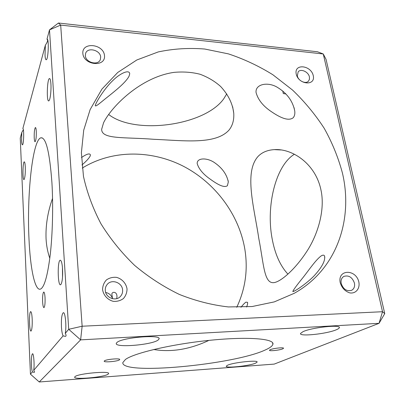 <?xml version="1.0" encoding="UTF-8"?>
<svg xmlns="http://www.w3.org/2000/svg" width="405" height="405" viewBox="0 0 405 405"><rect width="100%" height="100%" fill="white"/><g stroke="black" fill="none" stroke-linecap="round" stroke-linejoin="round"><path stroke-width="0.61" d="M42.626 301.811C42.469 296.308 42.834 293.048 43.715 292.035C44.363 292.116 44.808 294.035 45.051 297.796C45.213 303.365 44.849 306.641 43.963 307.633C43.31 307.517 42.864 305.578 42.626 301.811M34.222 137.943C34.106 132.4 34.496 128.932 35.382 127.534C35.822 127.479 36.121 128.724 36.278 131.276C36.394 136.88 36.01 140.363 35.119 141.73C34.673 141.77 34.374 140.51 34.222 137.943M46.975 39.219L46.995 39.209C49.142 37.68 48.372 59.378 46.276 59.748C45.654 59.889 45.238 58.396 45.026 55.272L45.365 45.173C47.613 41.882 48.149 39.898 46.975 39.219L49.501 29.869L68.708 329.295L82.139 326.222L80.615 339.871L379.039 323.322L382.522 311.718L82.139 326.222L60.679 25.09L323.266 53.971L382.522 311.718L384.75 313.632L379.039 323.322L274.22 364.095L39.239 381.976L80.615 339.871L68.708 329.295L65.276 333.315C66.304 335.173 66.329 336.19 65.352 336.373L63.104 335.867C62.294 334.327 61.742 331.432 61.459 327.179C61.165 319.018 61.768 314.199 63.276 312.721C65.235 311.632 66.703 326.405 65.276 333.315M32.395 371.871C31.904 370.504 31.575 368.115 31.408 364.708C31.241 358.41 31.6 354.76 32.491 353.762C33.696 353.018 34.617 365.108 33.716 370.322C34.557 371.608 34.693 372.301 34.121 372.408L32.395 371.871L30.441 374.164L39.239 381.976M45.365 45.173L22.852 128.542C24.178 128.415 23.789 144.762 22.467 144.828C22.017 144.848 21.713 143.395 21.566 140.459L21.804 132.425L23.348 129.742M49.501 29.869L58.441 23.024L60.679 25.09L49.501 29.869M30.441 374.164L20.25 138.171L21.804 132.425M63.104 335.867L33.716 370.322M129.013 76.277C125.752 82.549 115.233 90.826 108.262 96.441C101.336 101.797 95.428 107.416 95.266 105.553C96.071 101.863 104.93 88.022 112.656 80.732C120.239 73.057 129.549 69.159 129.716 73.857L129.013 76.277M158.066 340.078C151.814 344.959 114.792 347.991 116.27 343.405L116.944 342.463C121.996 337.461 161.423 334.226 159.069 338.919L158.066 340.078M112.494 298.703L111.977 294.805C110.879 291.311 118.402 290.653 116.701 298.632M227.402 185.713C223.732 188.33 216.432 183.607 210.246 179.172C203.163 174.231 198.809 169.032 197.189 163.579C196.81 157.925 206.489 157.403 214.058 162.329C222.001 167.68 226.754 174.211 228.314 181.936L227.402 185.713M240.99 307.268C242.929 304.788 244.564 303.082 245.896 302.155L247.536 302.322C247.799 303.365 247.475 304.93 246.569 307.025M255.58 363.153C249.298 365.968 225.084 368.479 226.268 366.16L227.519 365.249C233.25 362.409 258.638 359.756 257.084 362.136L255.58 363.153M81.461 157.57C86.817 153.854 89.814 152.999 90.447 155.004L90.082 156.254C88.634 158.704 85.911 161.615 81.921 164.977M108.12 374.169C104.318 377.257 73.639 379.996 74.652 377.101L74.976 376.645C77.983 373.516 110.18 370.646 108.601 373.602L108.12 374.169M282.786 90.993L283.303 93.56L285.93 93.955M293.169 117.759C288.127 121.708 279.106 116.893 271.618 111.82C263.184 106.237 257.995 99.777 256.046 92.441C255.241 84.372 267.138 81.592 276.726 86.948C286.705 92.811 292.709 100.815 294.739 110.96C295.103 113.876 294.582 116.139 293.169 117.759M321.286 255.833C322.977 254.877 324.056 254.932 324.526 256C325.564 260.486 322.076 267.118 314.062 275.901C306.175 284.026 293.681 292.177 292.81 291.534C293.235 290.061 296.738 285.272 303.315 277.172C309.081 269.846 315.794 259.787 321.286 255.833M336.342 329.751C326.84 333.933 298.814 336.854 300.545 333.442L302.991 331.68C311.718 327.442 341.536 324.273 339.279 327.797C339.066 328.374 338.089 329.022 336.342 329.751M112.463 298.353C111.269 295.154 109.006 293.185 105.68 292.44M105.29 290.496C105.128 288.193 105.761 286.178 107.188 284.457C111.658 278.711 122.244 282.543 122.604 289.98C122.796 292.501 122.057 294.663 120.381 296.47C115.754 301.755 105.573 297.766 105.29 290.496M127.038 288.897C126.132 283.353 122.001 278.822 116.524 277.359C112.782 277.005 109.411 277.865 106.409 279.936C103.948 282.624 102.668 285.849 102.576 289.61C103.422 295.245 107.639 299.887 113.223 301.325C117.025 301.634 120.406 300.723 123.378 298.581C125.783 295.842 127.003 292.613 127.038 288.897M104.495 55.566C103.523 43.851 81.83 41.593 82.848 53.48C83.789 65.473 105.837 67.427 104.495 55.566M358.87 282.123C356.066 268.798 337.34 269.153 340.21 282.67C341.83 287.889 345.009 291.296 349.758 292.886C355.752 293.924 360.121 288.679 358.87 282.123M342.453 173.153C353.398 219.657 336.823 269.659 294.141 293.352L274.281 301.892L252.133 306.534L228.374 306.934C211.987 305.071 195.655 300.91 179.374 294.445C163.412 286.71 148.478 277.01 134.576 265.351C121.535 252.735 110.337 238.894 100.982 223.818C92.861 208.302 87.024 192.486 83.47 176.383L81.395 152.71L83.713 130.202L90.143 109.563L101.933 89.105L117.769 72.444L136.819 59.986L158.223 51.936C173.37 48.716 188.892 47.749 204.783 49.035L228.395 53.875C243.916 59.014 258.749 65.98 272.889 74.763L292.572 90.077C304.626 101.66 315.166 114.397 324.192 128.279C332.232 142.666 338.317 157.626 342.453 173.153M313.267 75.659C311.055 65.119 293.939 63.337 296.217 74.019C298.434 84.782 315.763 86.316 313.267 75.659M85.339 55.622L85.627 53.344C87.601 46.838 100.405 50.073 100.668 57.085L100.324 59.57C98.238 65.899 85.546 62.608 85.339 55.622M297.331 75.811L298.186 71.806C300.864 68.354 308.539 71.898 309.415 76.965L309.445 79.243L308.509 81.076C305.8 84.437 298.166 80.858 297.331 75.811M341.207 283.485C340.661 280.189 341.552 277.825 343.891 276.397C348.761 274.995 352.279 277.228 354.436 283.09C355.023 286.482 354.086 288.892 351.621 290.319C346.761 291.575 343.293 289.297 341.207 283.485M25.287 166.921C25.13 163.903 24.826 162.228 24.381 161.889C22.675 160.805 22.422 181.784 24.168 179.415C25.049 177.395 25.424 173.229 25.287 166.921M50.908 83.825C50.691 80.686 50.286 78.94 49.688 78.585C47.036 77.203 46.302 104.318 49.086 100.582C50.321 99.291 51.349 90.026 50.908 83.825M32.187 319.084C31.954 314.781 31.514 312.321 30.871 311.698C28.841 310.2 29.2 333.386 31.18 330.905C32.025 329.24 32.365 325.301 32.187 319.084M51.916 182.564C53.298 205.583 52.625 233.761 50.23 254.735C47.547 276.195 44.236 287.671 40.303 289.165C34.774 290.77 30.243 267.887 28.988 238.879C26.801 195.762 32.354 140.975 40.667 137.847C45.856 136.713 49.602 151.617 51.916 182.564M62.552 268.834C62.193 263.913 61.53 261.078 60.573 260.334C57.181 258.228 57.596 288.426 60.922 284.447C62.319 281.926 62.866 276.721 62.552 268.834M62.517 277.192L62.466 267.68M384.75 313.632L326.071 59.424L323.266 53.971L317.485 51.764L58.441 23.024M294.394 154.254C275.663 165.605 265.938 205.887 272.079 238.403C274.894 253.854 280.174 265.761 287.925 274.134M208.438 340.61L208.712 340.413M236.748 307.294C245.415 288.927 248.118 269.598 244.858 249.303C238.996 214.367 215.177 182.69 183.252 166.182C151.293 149.865 112.139 149.617 82.245 168.095M52.554 198.825L52.144 199.543M125.459 359.458C134.257 352.947 172.621 343.966 210.747 340.21C248.908 336.398 275.025 338.783 272.879 344.382C272.312 346.128 269.725 348.017 265.113 350.041C233.589 364.778 120.842 375.501 122.831 362.566L125.459 359.458M104.409 360.875C106.105 359.286 120.396 358.06 119.703 359.554L119.45 359.863C117.592 361.442 103.619 362.642 104.196 361.159L104.409 360.875M270.216 349.697C273.167 348.29 284.219 347.141 283.515 348.305L282.715 348.852C279.652 350.254 268.839 351.373 269.472 350.224L270.216 349.697M108.621 114.453C134.916 135.159 204.55 125.763 223.722 98.835L226.76 93.864M320.947 189.935C325.392 209.79 317.783 234.961 306.499 251.905C294.607 270.054 280.609 281.774 274.008 282.614C263.979 283.91 263.878 264.627 258.79 238.429C254.249 207.679 243.714 172.11 258.172 156.305C262.126 152.275 267.492 150.047 274.276 149.622C292.273 148.346 315.551 163.701 320.947 189.935M228.891 130.223C215.339 144.919 183.794 140.591 153.885 139.3C124.436 136.966 101.625 139.598 101.65 129.296L103.604 122.674C111.41 106.677 140.54 77.183 173.968 72.379C183.161 71.533 191.864 72.156 200.07 74.252C208.018 77.223 214.893 81.319 220.69 86.543C228.339 94.851 232.698 103.786 233.766 113.349C234.136 120.189 232.51 125.808 228.891 130.223M52.544 198.359C47.699 212.033 45.537 225.529 46.064 238.849C46.438 245.688 47.684 252.178 49.8 258.314M153.697 349.505C171.315 352.441 189.717 349.404 208.909 340.392M47.289 39.239L46.995 39.209M159.018 338.489L159.069 338.919M228.081 180.443L228.314 181.936M247.536 302.322L247.637 302.96M294.065 107.689L294.734 110.935M324.532 256.011L324.815 257.398M339.167 327.255L339.279 327.797M50.063 79.016L49.688 78.585M60.947 260.714L60.573 260.334M274.281 149.622L280.954 149.961M233.766 113.339L232.647 106.723M42.363 137.933L40.667 137.847M272.6 342.757L272.879 344.382"/></g></svg>
